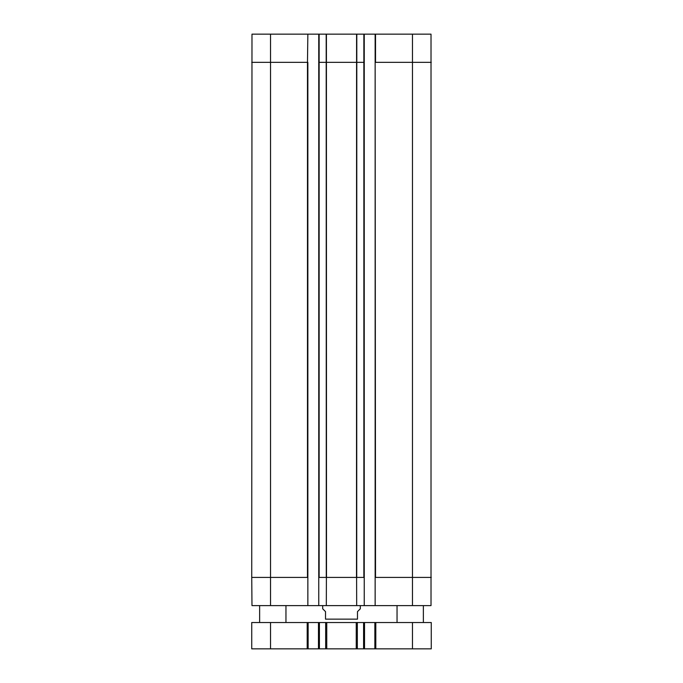 <?xml version="1.0" encoding="UTF-8"?>
<svg xmlns="http://www.w3.org/2000/svg" width="683" height="683" viewBox="0 0 683 683"><rect width="100%" height="100%" fill="white"/><g stroke="black" fill="none" stroke-linecap="round" stroke-linejoin="round"><path stroke-width="1.02" d="M423.366 622.529L423.366 605.616M285.955 622.529L285.955 605.616M270.536 622.529L270.536 648.85L251.737 648.85L251.737 622.529L307.196 622.529L307.196 648.85L308.135 648.85L308.135 622.529L307.196 622.529M308.135 622.529L318.474 622.529L318.474 648.85L326.756 648.85L326.756 622.529L325.663 622.529L325.663 648.85M319.413 648.85L319.413 622.529L318.474 622.529M319.413 622.529L325.663 622.529M326.756 622.529L356.244 622.529L356.244 648.85L364.526 648.85L364.526 622.529L363.587 622.529L363.587 648.85M357.337 648.85L357.337 622.529L356.244 622.529M357.337 622.529L363.587 622.529M364.526 622.529L374.865 622.529L374.865 648.85L431.263 648.85L431.263 622.529L412.464 622.529L412.464 648.85M375.804 648.85L375.804 622.529L374.865 622.529M375.804 622.529L412.464 622.529M374.865 648.85L364.526 648.85M356.244 648.85L326.756 648.85M318.474 648.85L308.135 648.85M270.536 648.85L307.196 648.85M270.536 605.616L307.854 605.616L307.854 577.417L270.536 577.417L270.536 605.616L251.984 605.616L251.737 577.417L270.536 577.417L270.536 62.349L307.478 62.349L307.478 577.417M412.464 605.616L431.016 605.616L431.016 34.15L375.146 34.15L375.146 605.616L412.464 605.616L412.464 577.417L431.263 577.417M375.146 605.616L364.244 605.616L364.244 577.417L356.603 577.417L356.68 605.616L364.244 605.616M307.854 34.15L307.478 62.349L307.854 34.15L318.756 34.15L318.756 605.616L356.68 605.616M318.756 605.616L307.854 605.616M322.7 605.616L322.7 608.809L325.518 611.626L325.518 619.148C325.518 624.125 325.518 624.125 325.518 619.148C325.518 624.125 325.518 624.125 325.518 619.148L357.482 619.148C357.482 624.125 357.482 624.125 357.482 619.148C357.482 624.125 357.482 624.125 357.482 619.148L357.482 611.626L360.3 608.809L360.3 605.616M318.756 577.417L326.397 577.417L326.32 605.616M318.756 62.349L364.244 62.349L364.244 34.15L318.756 34.15M364.244 62.349L364.244 577.417M375.146 577.417L412.464 577.417L412.464 62.349L431.263 62.349M326.397 577.417L356.603 577.417M307.478 34.15L251.984 34.15L251.737 577.417M307.854 62.349L307.854 577.417M364.244 34.15L375.146 34.15M326.414 34.15L326.5 577.417M356.586 34.15L356.5 577.417M356.808 34.15L356.722 577.417M363.868 34.15L363.868 577.417M375.146 62.349L375.522 577.417M375.522 34.15L375.522 62.349L412.464 62.349L412.464 34.15M251.737 62.349L270.536 62.349L270.536 34.15M319.132 34.15L319.132 577.417M326.192 34.15L326.278 577.417M397.045 622.529L397.045 605.616M259.634 622.529L259.634 605.616M357.482 622.486L356.919 622.529M325.518 622.486L326.081 622.529"/></g></svg>
